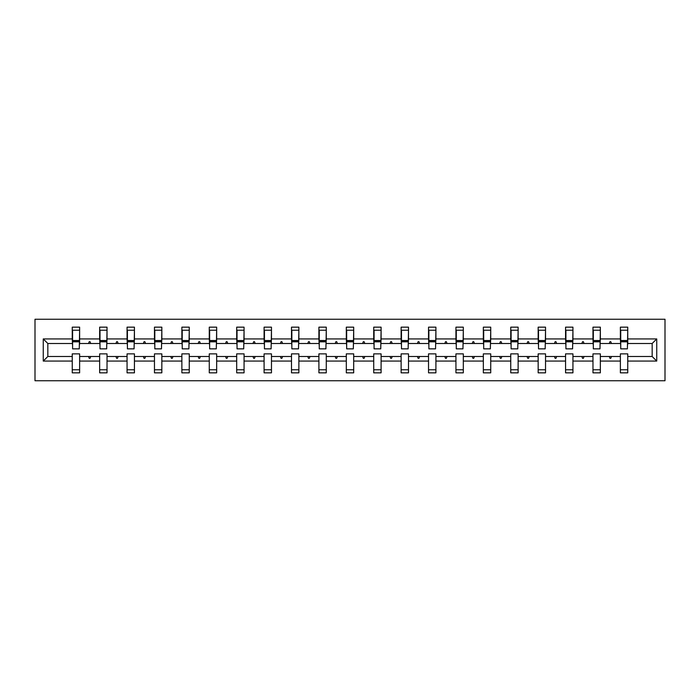 <?xml version="1.0" encoding="UTF-8"?>
<svg xmlns="http://www.w3.org/2000/svg" width="700" height="700" viewBox="0 0 700 700"><rect width="100%" height="100%" fill="white"/><g stroke="black" fill="none" stroke-linecap="round" stroke-linejoin="round"><path stroke-width="1.05" d="M35 380.748L665 380.748L665 319.252L35 319.252L35 380.748M656.74 361.069L652.173 356.501L652.173 343.499L656.74 338.931L656.74 361.069L627.751 361.069L627.751 353.868L620.375 353.868L620.375 356.501L600.346 356.501L600.346 353.868L592.97 353.868L592.97 356.501L572.941 356.501L572.941 353.868L565.565 353.868L565.565 356.501L545.536 356.501L545.536 353.868L538.16 353.868L538.16 356.501L518.131 356.501L518.131 353.868L510.746 353.868L510.746 356.501L490.726 356.501L490.726 353.868L483.341 353.868L483.341 356.501L463.312 356.501L463.312 353.868L455.936 353.868L455.936 356.501L435.908 356.501L435.908 353.868L428.531 353.868L428.531 356.501L408.502 356.501L408.502 353.868L401.126 353.868L401.126 356.501L381.098 356.501L381.098 353.868L373.721 353.868L373.721 356.501L353.692 356.501L353.692 353.868L346.308 353.868L346.308 356.501L326.279 356.501L326.279 353.868L318.902 353.868L318.902 356.501L298.874 356.501L298.874 353.868L291.498 353.868L291.498 356.501L271.469 356.501L271.469 353.868L264.092 353.868L264.092 356.501L244.064 356.501L244.064 353.868L236.688 353.868L236.688 356.501L216.659 356.501L216.659 353.868L209.274 353.868L209.274 356.501L189.254 356.501L189.254 353.868L181.869 353.868L181.869 356.501L161.84 356.501L161.84 353.868L154.464 353.868L154.464 356.501L134.435 356.501L134.435 353.868L127.059 353.868L127.059 356.501L107.03 356.501L107.03 353.868L99.654 353.868L99.654 356.501L79.625 356.501L79.625 372.838L72.249 372.838L72.249 356.501L47.828 356.501L43.26 361.069L43.26 338.931L47.828 343.499L47.828 356.501M627.751 361.069L627.751 372.838L620.375 372.838L620.375 356.501M652.173 343.499L627.751 343.499L627.751 327.162L620.375 327.162L620.375 338.931L600.346 338.931L599.996 346.132M620.725 346.132L620.375 338.931M620.375 361.069L600.346 361.069L600.346 372.838L592.97 372.838L592.97 356.501M600.346 338.931L600.346 327.162L592.97 327.162L592.97 338.931L572.941 338.931L572.591 346.132M593.32 346.132L592.97 338.931M592.97 361.069L572.941 361.069L572.941 372.838L565.565 372.838L565.565 356.501M572.941 338.931L572.941 327.162L565.565 327.162L565.565 338.931L545.536 338.931L545.186 346.132M565.915 346.132L565.565 338.931M565.565 361.069L545.536 361.069L545.536 372.838L538.16 372.838L538.16 356.501M545.536 338.931L545.536 327.162L538.16 327.162L538.16 338.931L518.131 338.931L517.781 346.132M538.51 346.132L538.16 338.931M538.16 361.069L518.131 361.069L518.131 372.838L510.746 372.838L510.746 356.501M518.131 338.931L518.131 327.162L510.746 327.162L510.746 338.931L490.726 338.931L490.367 346.132M511.105 346.132L510.746 338.931M510.746 361.069L490.726 361.069L490.726 372.838L483.341 372.838L483.341 356.501M490.726 338.931L490.726 327.162L483.341 327.162L483.341 338.931L463.312 338.931L462.963 346.132M483.691 346.132L483.341 338.931M483.341 361.069L463.312 361.069L463.312 372.838L455.936 372.838L455.936 356.501M463.312 338.931L463.312 327.162L455.936 327.162L455.936 338.931L435.908 338.931L435.558 346.132M456.286 346.132L455.936 338.931M455.936 361.069L435.908 361.069L435.908 372.838L428.531 372.838L428.531 356.501M435.908 338.931L435.908 327.162L428.531 327.162L428.531 338.931L408.502 338.931L408.152 346.132M428.881 346.132L428.531 338.931M428.531 361.069L408.502 361.069L408.502 372.838L401.126 372.838L401.126 356.501M408.502 338.931L408.502 327.162L401.126 327.162L401.126 338.931L381.098 338.931L380.748 346.132M401.476 346.132L401.126 338.931M401.126 361.069L381.098 361.069L381.098 372.838L373.721 372.838L373.721 356.501M381.098 338.931L381.098 327.162L373.721 327.162L373.721 338.931L353.692 338.931L353.334 346.132M374.071 346.132L373.721 338.931M373.721 361.069L353.692 361.069L353.692 372.838L346.308 372.838L346.308 356.501M353.692 338.931L353.692 327.162L346.308 327.162L346.308 338.931L326.279 338.931L325.929 346.132M346.666 346.132L346.308 338.931M346.308 361.069L326.279 361.069L326.279 372.838L318.902 372.838L318.902 356.501M326.279 338.931L326.279 327.162L318.902 327.162L318.902 338.931L298.874 338.931L298.524 346.132M319.252 346.132L318.902 338.931M318.902 361.069L298.874 361.069L298.874 372.838L291.498 372.838L291.498 356.501M298.874 338.931L298.874 327.162L291.498 327.162L291.498 338.931L271.469 338.931L271.119 346.132M291.848 346.132L291.498 338.931M291.498 361.069L271.469 361.069L271.469 372.838L264.092 372.838L264.092 356.501M271.469 338.931L271.469 327.162L264.092 327.162L264.092 338.931L244.064 338.931L243.714 346.132M264.442 346.132L264.092 338.931M264.092 361.069L244.064 361.069L244.064 372.838L236.688 372.838L236.688 356.501M244.064 338.931L244.064 327.162L236.688 327.162L236.688 338.931L216.659 338.931L216.309 346.132M237.037 346.132L236.688 338.931M236.688 361.069L216.659 361.069L216.659 372.838L209.274 372.838L209.274 356.501M216.659 338.931L216.659 327.162L209.274 327.162L209.274 338.931L189.254 338.931L188.895 346.132M209.633 346.132L209.274 338.931M209.274 361.069L189.254 361.069L189.254 372.838L181.869 372.838L181.869 356.501M189.254 338.931L189.254 327.162L181.869 327.162L181.869 338.931L161.84 338.931L161.49 346.132M182.219 346.132L181.869 338.931M181.869 361.069L161.84 361.069L161.84 372.838L154.464 372.838L154.464 356.501M161.84 338.931L161.84 327.162L154.464 327.162L154.464 338.931L134.435 338.931L134.085 346.132M154.814 346.132L154.464 338.931M154.464 361.069L134.435 361.069L134.435 372.838L127.059 372.838L127.059 356.501M134.435 338.931L134.435 327.162L127.059 327.162L127.059 338.931L107.03 338.931L106.68 346.132M127.409 346.132L127.059 338.931M127.059 361.069L107.03 361.069L107.03 372.838L99.654 372.838L99.654 356.501M107.03 338.931L107.03 327.162L99.654 327.162L99.654 338.931L79.625 338.931L79.625 327.162L72.249 327.162L72.249 338.931L43.26 338.931M100.004 346.132L99.654 338.931M79.625 356.501L79.625 353.868L72.249 353.868L72.249 356.501M72.599 346.132L72.249 338.931M627.751 343.499L627.401 346.132M600.346 361.069L600.346 356.501M572.941 361.069L572.941 356.501M545.536 361.069L545.536 356.501M518.131 361.069L518.131 356.501M490.726 361.069L490.726 356.501M463.312 361.069L463.312 356.501M435.908 361.069L435.908 356.501M408.502 361.069L408.502 356.501M381.098 361.069L381.098 356.501M353.692 361.069L353.692 356.501M326.279 361.069L326.279 356.501M298.874 361.069L298.874 356.501M271.469 361.069L271.469 356.501M244.064 361.069L244.064 356.501M216.659 361.069L216.659 356.501M189.254 361.069L189.254 356.501M161.84 361.069L161.84 356.501M134.435 361.069L134.435 356.501M107.03 361.069L107.03 356.501M656.74 338.931L627.751 338.931M99.654 361.069L79.625 361.069M72.249 361.069L43.26 361.069M609.28 343.499L611.441 343.499L610.803 341.74L609.928 341.74L609.28 343.499L600.346 343.499M620.375 343.499L611.441 343.499M609.28 356.501L609.928 358.26L610.803 358.26L611.441 356.501M581.875 343.499L584.036 343.499L583.398 341.74L582.514 341.74L581.875 343.499L572.941 343.499M592.97 343.499L584.036 343.499M581.875 356.501L582.514 358.26L583.398 358.26L584.036 356.501M554.47 343.499L556.631 343.499L555.992 341.74L555.109 341.74L554.47 343.499L545.536 343.499M565.565 343.499L556.631 343.499M554.47 356.501L555.109 358.26L555.992 358.26L556.631 356.501M527.065 343.499L529.218 343.499L528.579 341.74L527.704 341.74L527.065 343.499L518.131 343.499M538.16 343.499L529.218 343.499M527.065 356.501L527.704 358.26L528.579 358.26L529.218 356.501M499.66 343.499L501.812 343.499L501.174 341.74L500.299 341.74L499.66 343.499L490.726 343.499M510.746 343.499L501.812 343.499M499.66 356.501L500.299 358.26L501.174 358.26L501.812 356.501M472.255 343.499L474.407 343.499L473.769 341.74L472.894 341.74L472.255 343.499L463.312 343.499M483.341 343.499L474.407 343.499M472.255 356.501L472.894 358.26L473.769 358.26L474.407 356.501M444.841 343.499L447.002 343.499L446.364 341.74L445.48 341.74L444.841 343.499L435.908 343.499M455.936 343.499L447.002 343.499M444.841 356.501L445.48 358.26L446.364 358.26L447.002 356.501M417.436 343.499L419.598 343.499L418.959 341.74L418.075 341.74L417.436 343.499L408.502 343.499M428.531 343.499L419.598 343.499M417.436 356.501L418.075 358.26L418.959 358.26L419.598 356.501M390.031 343.499L392.192 343.499L391.545 341.74L390.67 341.74L390.031 343.499L381.098 343.499M401.126 343.499L392.192 343.499M390.031 356.501L390.67 358.26L391.545 358.26L392.192 356.501M362.626 343.499L364.779 343.499L364.14 341.74L363.265 341.74L362.626 343.499L353.692 343.499M373.721 343.499L364.779 343.499M362.626 356.501L363.265 358.26L364.14 358.26L364.779 356.501M335.221 343.499L337.374 343.499L336.735 341.74L335.86 341.74L335.221 343.499L326.279 343.499M346.308 343.499L337.374 343.499M335.221 356.501L335.86 358.26L336.735 358.26L337.374 356.501M307.808 343.499L309.969 343.499L309.33 341.74L308.455 341.74L307.808 343.499L298.874 343.499M318.902 343.499L309.969 343.499M307.808 356.501L308.455 358.26L309.33 358.26L309.969 356.501M280.402 343.499L282.564 343.499L281.925 341.74L281.041 341.74L280.402 343.499L271.469 343.499M291.498 343.499L282.564 343.499M280.402 356.501L281.041 358.26L281.925 358.26L282.564 356.501M252.998 343.499L255.159 343.499L254.52 341.74L253.636 341.74L252.998 343.499L244.064 343.499M264.092 343.499L255.159 343.499M252.998 356.501L253.636 358.26L254.52 358.26L255.159 356.501M225.593 343.499L227.745 343.499L227.106 341.74L226.231 341.74L225.593 343.499L216.659 343.499M236.688 343.499L227.745 343.499M225.593 356.501L226.231 358.26L227.106 358.26L227.745 356.501M198.188 343.499L200.34 343.499L199.701 341.74L198.826 341.74L198.188 343.499L189.254 343.499M209.274 343.499L200.34 343.499M198.188 356.501L198.826 358.26L199.701 358.26L200.34 356.501M170.782 343.499L172.935 343.499L172.296 341.74L171.421 341.74L170.782 343.499L161.84 343.499M181.869 343.499L172.935 343.499M170.782 356.501L171.421 358.26L172.296 358.26L172.935 356.501M143.369 343.499L145.53 343.499L144.891 341.74L144.008 341.74L143.369 343.499L134.435 343.499M154.464 343.499L145.53 343.499M143.369 356.501L144.008 358.26L144.891 358.26L145.53 356.501M115.964 343.499L118.125 343.499L117.486 341.74L116.602 341.74L115.964 343.499L107.03 343.499M127.059 343.499L118.125 343.499M115.964 356.501L116.602 358.26L117.486 358.26L118.125 356.501M88.559 343.499L90.72 343.499L90.072 341.74L89.197 341.74L88.559 343.499L79.625 343.499L79.625 338.931M99.654 343.499L90.72 343.499M88.559 356.501L89.197 358.26L90.072 358.26L90.72 356.501M79.625 343.499L79.275 346.132M72.249 343.499L47.828 343.499M652.173 356.501L627.751 356.501M72.599 341.828L72.599 330.234L79.625 330.234L79.275 348.854L72.599 348.854L72.599 341.828L79.275 341.828M72.249 369.766L79.625 369.766M100.004 341.828L100.004 330.234L107.03 330.234L106.68 348.854L100.004 348.854L100.004 341.828L106.68 341.828M99.654 369.766L107.03 369.766M127.409 341.828L127.409 330.234L134.435 330.234L134.085 348.854L127.409 348.854L127.409 341.828L134.085 341.828M127.059 369.766L134.435 369.766M154.814 341.828L154.814 330.234L161.84 330.234L161.49 348.854L154.814 348.854L154.814 341.828L161.49 341.828M154.464 369.766L161.84 369.766M182.219 341.828L182.219 330.234L189.254 330.234L188.895 348.854L182.219 348.854L182.219 341.828L188.895 341.828M181.869 369.766L189.254 369.766M209.633 341.828L209.633 330.234L216.659 330.234L216.309 348.854L209.633 348.854L209.633 341.828L216.309 341.828M209.274 369.766L216.659 369.766M237.037 341.828L237.037 330.234L244.064 330.234L243.714 348.854L237.037 348.854L237.037 341.828L243.714 341.828M236.688 369.766L244.064 369.766M264.442 341.828L264.442 330.234L271.469 330.234L271.119 348.854L264.442 348.854L264.442 341.828L271.119 341.828M264.092 369.766L271.469 369.766M291.848 341.828L291.848 330.234L298.874 330.234L298.524 348.854L291.848 348.854L291.848 341.828L298.524 341.828M291.498 369.766L298.874 369.766M319.252 341.828L319.252 330.234L326.279 330.234L325.929 348.854L319.252 348.854L319.252 341.828L325.929 341.828M318.902 369.766L326.279 369.766M346.666 341.828L346.666 330.234L353.692 330.234L353.334 348.854L346.666 348.854L346.666 341.828L353.334 341.828M346.308 369.766L353.692 369.766M374.071 341.828L374.071 330.234L381.098 330.234L380.748 348.854L374.071 348.854L374.071 341.828L380.748 341.828M373.721 369.766L381.098 369.766M401.476 341.828L401.476 330.234L408.502 330.234L408.152 348.854L401.476 348.854L401.476 341.828L408.152 341.828M401.126 369.766L408.502 369.766M428.881 341.828L428.881 330.234L435.908 330.234L435.558 348.854L428.881 348.854L428.881 341.828L435.558 341.828M428.531 369.766L435.908 369.766M456.286 341.828L456.286 330.234L463.312 330.234L462.963 348.854L456.286 348.854L456.286 341.828L462.963 341.828M455.936 369.766L463.312 369.766M483.691 341.828L483.691 330.234L490.726 330.234L490.367 348.854L483.691 348.854L483.691 341.828L490.367 341.828M483.341 369.766L490.726 369.766M511.105 341.828L511.105 330.234L518.131 330.234L517.781 348.854L511.105 348.854L511.105 341.828L517.781 341.828M510.746 369.766L518.131 369.766M538.51 341.828L538.51 330.234L545.536 330.234L545.186 348.854L538.51 348.854L538.51 341.828L545.186 341.828M538.16 369.766L545.536 369.766M565.915 341.828L565.915 330.234L572.941 330.234L572.591 348.854L565.915 348.854L565.915 341.828L572.591 341.828M565.565 369.766L572.941 369.766M593.32 341.828L593.32 330.234L600.346 330.234L599.996 348.854L593.32 348.854L593.32 341.828L599.996 341.828M592.97 369.766L600.346 369.766M620.725 341.828L620.725 330.234L627.751 330.234L627.401 348.854L620.725 348.854L620.725 341.828L627.401 341.828M620.375 369.766L627.751 369.766M72.599 340.777L79.275 340.777M100.004 340.777L106.68 340.777M127.409 340.777L134.085 340.777M154.814 340.777L161.49 340.777M182.219 340.777L188.895 340.777M209.633 340.777L216.309 340.777M237.037 340.777L243.714 340.777M264.442 340.777L271.119 340.777M291.848 340.777L298.524 340.777M319.252 340.777L325.929 340.777M346.666 340.777L353.334 340.777M374.071 340.777L380.748 340.777M401.476 340.777L408.152 340.777M428.881 340.777L435.558 340.777M456.286 340.777L462.963 340.777M483.691 340.777L490.367 340.777M511.105 340.777L517.781 340.777M538.51 340.777L545.186 340.777M565.915 340.777L572.591 340.777M593.32 340.777L599.996 340.777M620.725 340.777L627.401 340.777M72.599 340.515L79.275 340.515M100.004 340.515L106.68 340.515M127.409 340.515L134.085 340.515M154.814 340.515L161.49 340.515M182.219 340.515L188.895 340.515M209.633 340.515L216.309 340.515M237.037 340.515L243.714 340.515M264.442 340.515L271.119 340.515M291.848 340.515L298.524 340.515M319.252 340.515L325.929 340.515M346.666 340.515L353.334 340.515M374.071 340.515L380.748 340.515M401.476 340.515L408.152 340.515M428.881 340.515L435.558 340.515M456.286 340.515L462.963 340.515M483.691 340.515L490.367 340.515M511.105 340.515L517.781 340.515M538.51 340.515L545.186 340.515M565.915 340.515L572.591 340.515M593.32 340.515L599.996 340.515M620.725 340.515L627.401 340.515"/></g></svg>
